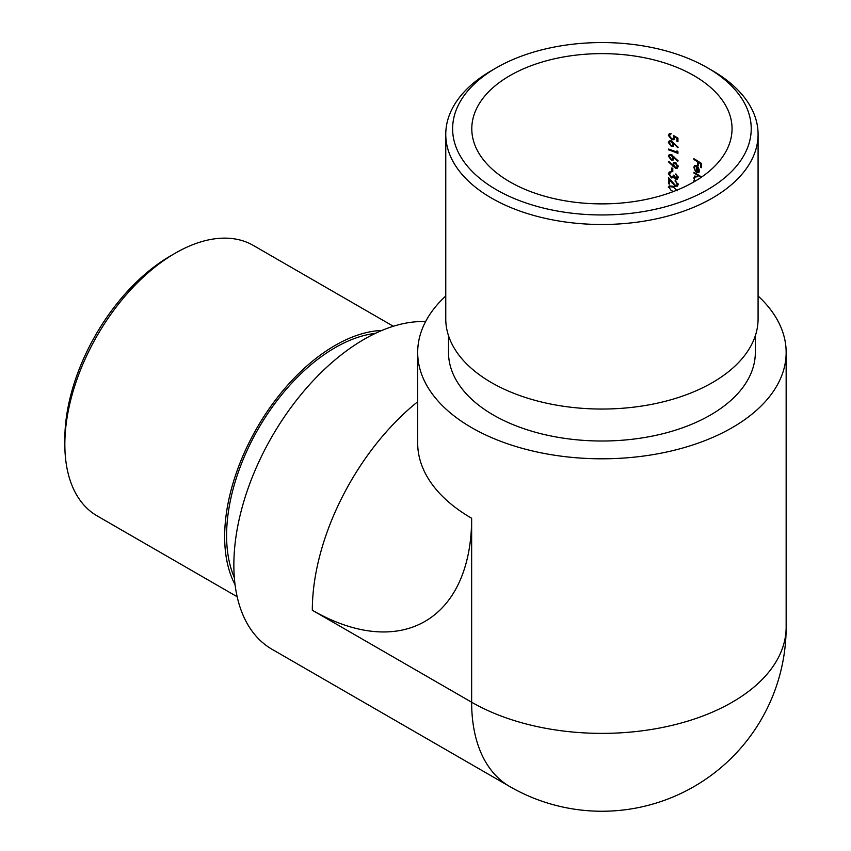 <?xml version="1.0" encoding="UTF-8"?>
<svg xmlns="http://www.w3.org/2000/svg" width="851" height="851" viewBox="0 0 851 851"><rect width="100%" height="100%" fill="white"/><g stroke="black" fill="none" stroke-linecap="round" stroke-linejoin="round"><path stroke-width="1.28" d="M509.909 181.88A130.129 75.133 0 0 0 651.717 198.166A130.129 75.133 0 0 0 732.051 128.756A130.129 75.133 0 0 0 601.923 53.624A130.129 75.133 0 0 0 471.794 128.756A130.129 75.133 0 0 0 509.909 181.88M668.641 177.742L675.396 185.358L676.651 185.348L677.236 184.178L675.141 180.476L678.151 184.593L677.428 186.167L675.471 186.188L669.631 179.986L669.631 184.114A130.129 75.133 0 0 0 668.641 183.773L668.641 177.742M675.822 178.359L677.236 177.146L675.843 173.923L678.151 177.508L677.385 179.125L675.811 179.146L673.928 177.38L671.471 177.955L668.397 173.785L669.269 171.998L671.216 171.828L669.386 174.147L671.396 177.125L672.662 177.061L673.375 175.125A130.129 75.133 180 0 1 674.322 175.487L675.822 178.359L677.673 177.774M674.609 176.987L673.63 177.753M672.779 168.307L672.779 171.721A130.129 75.133 0 0 0 671.811 171.359L671.811 167.945A130.129 75.133 180 0 1 672.779 168.307M675.386 162.594L678.151 166.541L677.364 168.168L675.386 168.168L668.397 161.839L668.875 161.371L672.726 165.222L673.492 162.615L675.386 162.594M668.641 149.861L668.641 149.063A130.129 75.133 180 0 1 677.002 152.201L677.002 150.84L677.928 151.733L677.928 153.382A130.129 75.133 0 0 0 668.641 149.861L669.503 149.361M671.322 146.372L668.397 142.564L669.226 140.947L671.301 140.894L678.151 147.212L677.673 147.627L673.992 143.819L673.279 146.34L671.322 146.372L672.311 145.798M694.267 181.689A130.129 75.133 0 0 0 693.937 181.497L693.937 180.699A130.129 75.133 180 0 1 694.905 181.263L693.842 177.987L694.693 176.083L696.714 176.317M697.607 165.264L697.607 161.733A130.129 75.133 0 0 0 693.937 159.531L693.937 158.733A130.129 75.133 180 0 1 701.309 163.36L701.309 167.679A130.129 75.133 0 0 0 700.575 167.19L700.575 163.658A130.129 75.133 0 0 0 698.363 162.211L698.363 165.743A130.129 75.133 0 0 0 697.607 165.264L698.363 164.828M698.958 172.508L696.565 172.359L696.565 166.551L695.107 166.37L694.522 167.7L695.373 171.296L693.842 167.402L694.565 165.594L696.692 165.828L698.49 167.711L699.479 170.881L698.735 172.689M700.979 177.476A130.129 75.133 0 0 0 693.937 173.072L693.937 172.274A130.129 75.133 180 0 1 701.479 177.019L701.479 177.125M671.79 138.915L673.226 138.915L673.843 137.543L673.375 135.405L677.928 138.128L677.928 141.766A130.129 75.133 0 0 0 677.002 141.394L677.002 138.373L674.609 136.937L673.981 139.702L671.758 139.692L668.397 135.405L669.216 133.809L671.088 133.65L669.386 135.798L671.79 138.915M671.322 160.02L668.397 156.222L669.226 154.605L671.301 154.552L678.151 160.871L677.673 161.286L673.992 157.467L673.279 159.999L671.322 160.02L672.311 159.456M669.397 186.88L668.397 187.454L669.226 185.901L673.364 186.284M445.764 295.988A184.241 106.364 0 0 0 417.681 352.442A184.241 106.364 0 0 0 471.645 427.649A184.241 106.364 0 0 0 732.2 427.649A184.241 106.364 0 0 0 786.154 352.442L786.154 627.017A184.241 106.364 180 0 1 732.2 702.224A184.241 106.364 180 0 1 471.645 702.224L471.645 518.248A225.334 130.097 60 0 1 312.317 610.241L471.645 702.224A184.241 106.364 -60 0 0 509.802 786.569L272.022 649.281A184.241 106.364 -60 0 1 233.855 564.936A184.241 106.364 -60 0 1 364.132 339.294A184.241 106.364 -60 0 1 425.596 321.604M448.509 335.698L448.509 352.442A153.414 88.578 0 0 0 601.923 441.009A153.414 88.578 0 0 0 755.337 352.442L755.337 335.698M786.154 352.442A184.241 106.364 0 0 0 758.081 295.988M445.764 134.341L445.764 318.88A156.159 90.153 0 0 0 491.506 382.631A156.159 90.153 0 0 0 661.684 402.183A156.159 90.153 0 0 0 758.081 318.88L758.081 134.341A156.159 90.153 180 0 1 661.684 217.633A156.159 90.153 180 0 1 491.506 198.092A156.159 90.153 180 0 1 445.764 134.341A156.159 90.153 180 0 1 491.506 70.59L496.346 67.803A149.308 86.206 0 0 0 496.346 189.709A149.308 86.206 0 0 0 707.5 189.709A149.308 86.206 0 0 0 707.5 67.803A149.308 86.206 0 0 0 496.346 67.803M707.5 67.803L712.34 70.59A156.159 90.153 180 0 1 758.081 134.341M375.334 333.39A153.414 88.578 120 0 0 226.6 535.587A153.414 88.578 120 0 0 234.344 577.595M393.332 326.273L253.343 245.45A156.159 90.153 120 0 0 175.263 253.183A156.159 90.153 120 0 0 64.846 444.435A156.159 90.153 120 0 0 97.184 515.919L237.174 596.742M381.897 330.443A156.159 90.153 120 0 0 224.653 536.704A156.159 90.153 120 0 0 235.078 584.754M64.846 444.435L64.846 438.839A149.308 86.206 -60 0 1 170.413 255.981L175.263 253.183M694.629 159.126L693.937 159.531M698.267 161.35L697.607 161.733M698.575 161.552L698.575 162.084M699.011 161.828L698.363 162.211M701.213 163.296L700.575 163.658M701.309 166.775L700.575 167.19M697.182 166.19L696.565 166.551M697.767 166.732L697.224 171.966L696.565 172.359M694.65 166.934L693.842 167.402M699.416 170.157L698.831 170.498L697.224 167.041M698.831 170.498L697.224 171.966L699.203 171.402M694.629 172.679L693.937 173.072M694.703 177.487L693.842 177.987M694.629 181.093L693.937 181.497M697.309 176.763L695.171 176.955L694.522 178.423M674.652 137.085L673.843 137.543M669.397 134.83L668.397 135.405M672.747 139.128L671.758 139.692M675.311 136.532L674.609 136.937M677.683 137.979L677.002 138.373M677.928 140.862L677.002 141.394M669.397 141.979L668.397 142.564M674.577 143.479L673.992 143.819M674.12 143.67L673.13 144.234L671.269 141.681L670.024 141.723L669.386 142.947L671.269 145.553L672.492 145.51L673.13 144.234M672.024 141.245L671.269 141.681M677.885 151.691L677.002 152.201M677.183 152.106A131.501 75.92 180 0 1 677.928 152.403M669.397 155.637L668.397 156.222M674.577 157.137L673.992 157.467M674.12 157.329L673.13 157.892L671.269 155.339L670.024 155.382L669.386 156.605L671.269 159.211L672.492 159.169L673.13 157.892M672.024 154.903L671.269 155.339M676.364 167.594L675.386 168.168M673.715 164.647L673.641 163.69L672.652 164.264M673.609 164.711L672.726 165.222M669.003 161.488L668.397 161.839M673.13 164.988L673.662 165.53L672.673 166.105M673.609 164.764L675.439 167.392L676.619 167.381L677.236 166.126L675.439 163.403L674.258 163.435L673.609 164.764M678.034 165.658L677.236 166.126M676.151 162.998L675.439 163.403M672.779 170.806L671.811 171.359M678.045 176.678L677.236 177.146M669.397 173.21L668.397 173.785M672.471 177.38L671.471 177.955M676.8 178.582L675.811 179.146M676.46 174.37L675.843 174.721M678.045 183.71L677.236 184.178M669.631 183.21L668.641 183.773M669.641 178.955L669.641 179.976L670.205 179.646M676.46 185.614L675.471 186.188M675.875 180.859L675.141 181.274M677.236 190.805L673.375 187.082L670.014 186.688L669.386 187.826L671.013 190.305L673.375 191.518M471.645 518.248A184.241 106.364 180 0 1 417.681 443.031L417.681 352.442M312.317 610.241A184.241 106.364 -60 0 1 417.681 401.746M672.726 182.795L672.152 183.125M674.183 186.614L673.375 187.082M509.802 786.569A184.241 184.241 0 0 0 786.154 627.017M417.681 443.031L417.66 444.169M696.075 165.807L695.107 166.37M696.139 176.391L695.171 176.955M674.215 138.351L673.226 138.915M671.013 133.979L670.024 134.554M671.013 141.149L670.024 141.723M673.481 144.947L672.492 145.51M671.013 154.797L670.024 155.382M673.481 158.605L672.492 159.169M677.598 166.817L676.619 167.381M675.247 162.86L674.258 163.435M673.652 176.497L672.662 177.072M677.641 184.773L676.651 185.348M671.013 186.114L670.014 186.688"/></g></svg>
